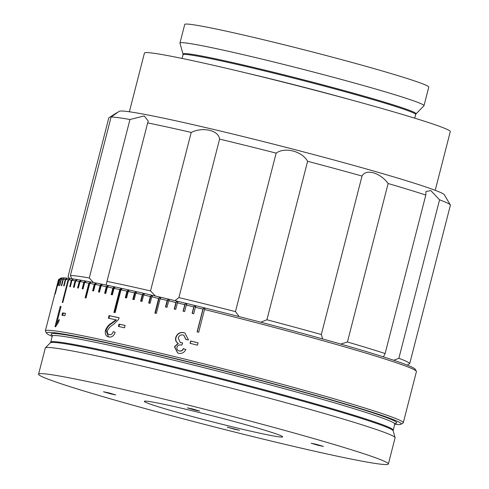 <?xml version="1.0" encoding="UTF-8"?>
<svg xmlns="http://www.w3.org/2000/svg" width="489" height="489" viewBox="0 0 489 489"><rect width="100%" height="100%" fill="white"/><g stroke="black" fill="none" stroke-linecap="round" stroke-linejoin="round"><path stroke-width="0.73" d="M234.561 429.269L239.512 430.277L227.306 427.148L234.561 429.269M318.48 445.393L323.431 446.408L316.175 444.287L311.224 443.272L318.48 445.393M194.683 410.02L199.634 411.029L192.379 408.908L187.428 407.899L194.683 410.02M110.765 393.889L115.716 394.904L108.46 392.777L103.509 391.768L110.765 393.889M200.435 412.795A71.388 2.91 14.4 0 1 282.526 436.634A71.388 2.91 14.4 0 1 226.505 425.381A71.388 2.91 14.4 0 1 144.499 401.194A71.388 2.91 14.4 0 1 200.435 412.795M179.964 43.166A125.973 5.135 14.4 0 1 179.958 43.044A125.973 5.135 14.4 0 1 278.974 63.264A125.973 5.135 14.4 0 1 423.994 105.697A125.973 5.135 14.4 0 1 423.932 105.807L416.023 113.876A120.318 4.908 14.4 0 0 277.569 73.24A120.318 4.908 14.4 0 0 183.008 54.047L179.964 43.166M179.958 43.044L184.732 24.45A125.973 5.135 14.4 0 1 283.748 44.676A125.973 5.135 14.4 0 1 428.767 87.109L423.994 105.697M129.365 111.785L144.432 53.087A157.886 6.436 14.4 0 1 268.528 78.436A157.886 6.436 14.4 0 1 450.29 131.62L435.216 190.313M174.946 300.656L178.901 297.593A176.364 7.194 14.4 0 1 235.46 311.615L276.151 153.124A176.364 7.194 -165.6 0 0 247.416 145.893A176.364 7.194 -165.6 0 0 219.598 139.102C218.601 130.337 203.094 126.657 191.217 132.427A176.364 7.194 -165.6 0 0 147.666 122.904L148.295 121.156L144.255 115.942L129.97 119.505A176.364 7.194 -165.6 0 0 111.095 117.03L119.224 111.303A167.965 6.846 14.4 0 1 251.034 138.503A167.965 6.846 14.4 0 1 444.336 194.775L450.375 204.977A176.364 7.194 -165.6 0 0 439.562 199.824L398.871 358.315A176.364 7.194 14.4 0 1 409.727 363.553L407.276 365.124M71.797 278.724L70.404 275.521L111.095 117.03C119.97 110.826 119.212 111.089 108.827 117.812L68.13 276.303L69.401 278.406M394.654 424.293A183.082 7.463 -165.6 0 0 401.011 424.238A183.082 7.463 -165.6 0 0 190.465 362.312A183.082 7.463 -165.6 0 0 46.644 333.254A183.082 7.463 -165.6 0 0 52.189 336.365M46.644 333.254L45.434 331.212A184.763 7.537 14.4 0 1 45.361 330.876A184.763 7.537 14.4 0 1 190.582 360.534A184.763 7.537 14.4 0 1 403.278 422.771A184.763 7.537 14.4 0 1 403.052 423.034L401.011 424.238M58.735 279.408L60.777 278.204A183.082 7.463 14.4 0 1 204.451 307.856A183.082 7.463 14.4 0 1 415.143 369.189L416.353 371.23A184.763 7.537 -165.6 0 0 204.524 309.531L198.681 332.288A184.763 7.537 -165.6 0 0 197.88 332.092A184.763 7.537 -165.6 0 0 197.085 331.89L202.929 309.134A184.763 7.537 -165.6 0 0 195.362 307.269L195.765 306.542L194.188 306.151L193.785 306.878A184.763 7.537 -165.6 0 0 186.321 305.057L186.761 304.341L185.203 303.962L184.763 304.678A184.763 7.537 -165.6 0 0 177.415 302.899L177.898 302.19L176.364 301.823L175.881 302.532A184.763 7.537 -165.6 0 0 168.674 300.808L169.194 300.105L167.696 299.751L167.171 300.448A184.763 7.537 -165.6 0 0 160.117 298.779L160.679 298.094L159.218 297.746L158.656 298.437A184.763 7.537 -165.6 0 0 151.779 296.829L152.379 296.151L150.954 295.814L150.355 296.499A184.763 7.537 -165.6 0 0 143.674 294.953L144.31 294.286L142.929 293.968L142.293 294.635A184.763 7.537 -165.6 0 0 135.826 293.168L136.498 292.501L135.16 292.202L134.487 292.862A184.763 7.537 -165.6 0 0 128.252 291.462L128.962 290.808L127.678 290.521L126.969 291.181A184.763 7.537 -165.6 0 0 120.985 289.861L121.724 289.213L120.496 288.944L119.756 289.592A184.763 7.537 -165.6 0 0 114.035 288.351L114.805 287.709L113.631 287.459L112.861 288.1A184.763 7.537 -165.6 0 0 107.421 286.945L108.222 286.309L107.109 286.077L106.309 286.713A184.763 7.537 -165.6 0 0 101.162 285.643L101.993 285.014L100.942 284.8L100.117 285.429A184.763 7.537 -165.6 0 0 95.282 284.451L96.137 283.828L95.153 283.632L94.298 284.256A184.763 7.537 -165.6 0 0 89.787 283.375L90.667 282.758L89.756 282.581L88.876 283.198A184.763 7.537 -165.6 0 0 84.701 282.41L85.599 281.798L84.762 281.64L83.857 282.257A184.763 7.537 -165.6 0 0 80.031 281.566L80.954 280.955L80.184 280.82L79.261 281.432A184.763 7.537 -165.6 0 0 75.789 280.845L76.736 280.24L76.046 280.124L75.098 280.735A184.763 7.537 -165.6 0 0 71.993 280.246L72.959 279.641L71.382 280.154A184.763 7.537 -165.6 0 0 68.656 279.769L69.627 279.164L68.124 279.696A184.763 7.537 -165.6 0 0 65.777 279.421L66.761 278.816L66.315 278.767L65.324 279.372A184.763 7.537 -165.6 0 0 63.368 279.195L63.998 278.571L62.995 279.17A184.763 7.537 -165.6 0 0 61.437 279.097L62.158 278.492L61.149 279.097A184.763 7.537 -165.6 0 0 59.988 279.127L60.801 278.547L59.786 279.146A184.763 7.537 -165.6 0 0 59.028 279.286L58.906 279.329A184.763 7.537 -165.6 0 0 58.735 279.408A184.763 7.537 -165.6 0 0 58.552 279.574L56.883 286.077A184.763 7.537 -165.6 0 0 56.852 286.138L58.521 279.635A184.763 7.537 -165.6 0 0 58.509 279.671L45.361 330.876M204.524 309.531L204.885 308.791L203.29 308.394L202.929 309.134M246.444 435.002A180.563 7.366 14.4 0 1 38.576 374.183A180.563 7.366 14.4 0 1 180.496 403.168A180.563 7.366 14.4 0 1 388.364 463.994A180.563 7.366 14.4 0 1 246.444 435.002M38.576 374.183L45.3 348.009A180.563 7.366 14.4 0 1 45.391 347.85A180.563 7.366 14.4 0 1 187.214 376.995A180.563 7.366 14.4 0 1 395.075 437.637A180.563 7.366 14.4 0 1 395.081 437.814L388.364 463.994M60.226 306.395A184.763 7.537 14.4 0 1 61.046 306.493L56.981 322.33L59.31 319.543L58.692 321.945L55.532 326.78A184.763 7.537 14.4 0 0 55.006 326.713L60.226 306.395L61.003 306.603A183.925 7.5 14.4 0 1 61.015 306.603L56.168 325.429M65.471 313.351L64.872 315.698A184.763 7.537 14.4 0 0 61.95 315.252L62.549 312.905A184.763 7.537 14.4 0 1 65.471 313.351M108.699 336.958C105.899 336.255 104.823 334.048 105.465 330.332C106.816 326.909 108.931 324.439 111.816 322.911L115.869 319.824A184.763 7.537 14.4 0 0 108.381 318.186L109.053 315.582A184.763 7.537 14.4 0 1 119.139 317.789L118.46 319.549L113.35 324.543C110.795 325.857 108.815 327.917 107.403 330.729C107.054 332.899 107.702 334.195 109.347 334.623C111.18 334.953 112.476 333.95 113.228 331.628L115.19 332.337C113.809 335.998 111.645 337.538 108.699 336.958L108.216 336.823M109.09 334.549L109.872 334.788L109.084 334.555M125.092 325.46L124.493 327.801A184.763 7.537 14.4 0 0 118.436 326.444L119.035 324.103A184.763 7.537 14.4 0 1 125.092 325.46M188.497 339.91L185.899 339.549L183.821 335.222L183.143 334.996C180.692 334.586 179.06 335.625 178.247 338.107L180.282 342.557L182.648 342.905L181.786 345.185L181.431 345.069C179.28 344.531 177.788 345.265 176.957 347.282C176.651 349.17 177.397 350.381 179.188 350.919C181.113 351.261 182.489 350.491 183.302 348.602L185.771 349.488C184.292 352.618 181.926 353.877 178.668 353.284L177.666 352.954L174.432 346.762L178.13 343.382C175.918 342.08 175.123 340.112 175.759 337.477C177.183 333.571 179.873 331.97 183.84 332.673L184.915 333.033L188.497 339.91M179.402 351.004L178.65 350.741L179.402 351.004C181.321 351.346 182.69 350.576 183.503 348.688L185.954 349.568M190.655 340.998L190.05 343.339A184.763 7.537 14.4 0 1 194.701 344.488A184.763 7.537 14.4 0 1 197.47 345.179L198.069 342.832A184.763 7.537 14.4 0 0 195.3 342.147A184.763 7.537 14.4 0 0 190.655 340.998L190.832 341.077A183.925 7.5 14.4 0 1 198.063 342.868M195.362 307.269L193.693 313.767A184.763 7.537 -165.6 0 0 192.116 313.382L193.785 306.878M186.321 305.057L184.646 311.56A184.763 7.537 -165.6 0 0 183.094 311.181L184.763 304.678M177.415 302.899L175.74 309.403A184.763 7.537 -165.6 0 0 174.212 309.036L175.881 302.532M168.674 300.808L167 307.306A184.763 7.537 -165.6 0 0 165.502 306.951L167.171 300.448M160.117 298.779L156.364 313.412A184.763 7.537 -165.6 0 0 154.897 313.064L158.656 298.437M151.779 296.829L150.111 303.333A184.763 7.537 -165.6 0 0 148.687 302.997L150.355 296.499M143.674 294.953L142.006 301.456A184.763 7.537 -165.6 0 0 140.624 301.138L142.293 294.635M135.826 293.168L134.157 299.665A184.763 7.537 -165.6 0 0 132.819 299.366L134.487 292.862M128.252 291.462L126.584 297.966A184.763 7.537 -165.6 0 0 125.3 297.679L126.969 291.181M120.985 289.861L115.141 312.618A184.763 7.537 -165.6 0 0 113.913 312.349L119.756 289.592M114.035 288.351L112.366 294.855A184.763 7.537 -165.6 0 0 111.192 294.598L112.861 288.1M107.421 286.945L105.752 293.443A184.763 7.537 -165.6 0 0 104.64 293.211L106.309 286.713M101.162 285.643L99.493 292.147A184.763 7.537 -165.6 0 0 98.448 291.933L100.117 285.429M95.282 284.451L93.613 290.955A184.763 7.537 -165.6 0 0 92.629 290.759L94.298 284.256M89.787 283.375L86.033 298.003A184.763 7.537 -165.6 0 0 85.117 297.832L88.876 283.198M84.701 282.41L83.032 288.913A184.763 7.537 -165.6 0 0 82.189 288.761L83.857 282.257M80.031 281.566L78.362 288.07A184.763 7.537 -165.6 0 0 77.592 287.935L79.261 281.432M75.789 280.845L74.12 287.349A184.763 7.537 -165.6 0 0 73.429 287.232L75.098 280.735M71.993 280.246L70.324 286.75A184.763 7.537 -165.6 0 0 69.713 286.658L71.382 280.154M68.656 279.769L62.812 302.526A184.763 7.537 -165.6 0 0 62.28 302.459L68.124 279.696M65.777 279.421L64.108 285.918A184.763 7.537 -165.6 0 0 63.656 285.876L65.324 279.372M63.368 279.195L61.7 285.698A184.763 7.537 -165.6 0 0 61.327 285.674L62.995 279.17M61.437 279.097L59.768 285.6A184.763 7.537 -165.6 0 0 59.481 285.594L61.149 279.097M59.988 279.127L58.319 285.631A184.763 7.537 -165.6 0 0 58.118 285.649L59.786 279.146M59.028 279.286L55.269 293.92A184.763 7.537 -165.6 0 0 55.153 293.956L58.906 279.329M403.278 422.771L416.426 371.567A184.763 7.537 -165.6 0 0 416.353 371.23M190.233 343.388L190.832 341.077M186.095 339.574L183.815 335.216M180.502 342.648L180.942 342.783M177.794 353.003L174.671 346.854L178.351 343.474C176.15 342.166 175.368 340.203 176.003 337.575C177.409 333.669 180.093 332.068 184.047 332.764L183.84 332.673M118.943 326.56L119.536 324.256A183.925 7.5 14.4 0 1 125.086 325.497M119.035 324.103L119.536 324.256M108.564 336.927L106.015 330.503C107.36 327.086 109.469 324.61 112.348 323.076L111.816 322.911M106.015 330.503L105.465 330.332M108.949 318.308L109.603 315.747L109.053 315.582M109.603 315.747A183.925 7.5 14.4 0 1 119.127 317.832M112.348 323.076L116.388 319.983L115.869 319.824M62.733 315.368L63.307 313.113A183.925 7.5 14.4 0 1 65.453 313.437M62.549 312.905L63.307 313.113M56.981 322.33L57.751 322.538M69.096 279.097L68.973 279.574M120.496 288.944L114.45 312.465M203.29 308.394L197.244 331.933M89.756 282.581L85.807 297.96M159.218 297.746L155.264 313.149M66.315 278.767L66.211 279.152M72.341 279.549L72.195 280.118M76.046 280.124L75.868 280.796M80.184 280.82L78.326 288.064M84.762 281.64L82.898 288.889M95.153 283.632L93.289 290.888M100.942 284.8L99.078 292.061M107.109 286.077L105.245 293.339M113.631 287.459L111.767 294.726M127.678 290.521L125.807 297.795M135.16 292.202L133.295 299.476M142.929 293.968L141.058 301.242M150.954 295.814L149.084 303.094M167.696 299.751L165.826 307.031M176.364 301.823L174.5 309.103M185.203 303.962L183.338 311.236M194.188 306.151L192.318 313.431M69.365 278.4L68.173 276.389A176.364 7.194 14.4 0 1 68.13 276.303M393.694 360.246L398.871 358.315M409.727 363.553L450.424 205.062A176.364 7.194 -165.6 0 0 450.375 204.977M347.428 342A176.364 7.194 14.4 0 1 385.112 353.553L425.803 195.062A176.364 7.194 -165.6 0 0 388.119 183.516L347.428 342L340.735 344.073M260.771 322.214L266.915 319.775A176.364 7.194 14.4 0 1 321.322 334.543L322.642 338.944M321.322 334.543L362.019 176.052A176.364 7.194 -165.6 0 0 307.612 161.291L266.915 319.775M235.46 311.615L238.834 316.194M219.598 139.102L178.901 297.593M106.058 285.05L106.975 281.395A176.364 7.194 14.4 0 1 150.526 290.918L155.264 295.906M150.526 290.918L191.217 132.427M147.666 122.904L106.975 281.395M70.404 275.521A176.364 7.194 14.4 0 1 89.279 277.99L93.362 282.483M89.279 277.99L129.97 119.505M307.612 161.291C302.123 151.248 284.916 146.749 276.151 153.124M388.119 183.516C380.185 172.635 365.894 168.522 362.019 176.052M439.562 199.824L430.791 190.563L425.962 191.529L425.803 195.062M385.112 353.553L383.639 356.487M246.132 72.959A120.098 4.896 14.4 0 1 275.845 80.141A120.098 4.896 14.4 0 1 351.597 100.037M182.079 58.435L183.014 54.792A120.098 4.896 14.4 0 1 277.404 74.077A120.098 4.896 14.4 0 1 415.656 114.53L416.023 113.876M45.391 347.85L50.361 342.783A177.012 7.219 14.4 0 1 189.396 371.353A177.012 7.219 14.4 0 1 393.162 430.797L394.715 424.036A176.786 7.207 14.4 0 0 191.199 364.488A176.786 7.207 14.4 0 0 52.256 336.108L52.091 335.081M50.361 342.783L50.697 342.178A176.786 7.207 14.4 0 1 189.646 370.558A176.786 7.207 14.4 0 1 393.162 430.106M52.219 335.326A178.467 7.28 14.4 0 1 191.309 362.716A178.467 7.28 14.4 0 1 394.366 423.388M50.697 342.178L52.256 336.108M395.356 423.217L394.715 424.036M393.162 430.797L395.075 437.637M183.014 54.792L183.008 54.047M414.721 118.173L415.656 114.53"/></g></svg>
